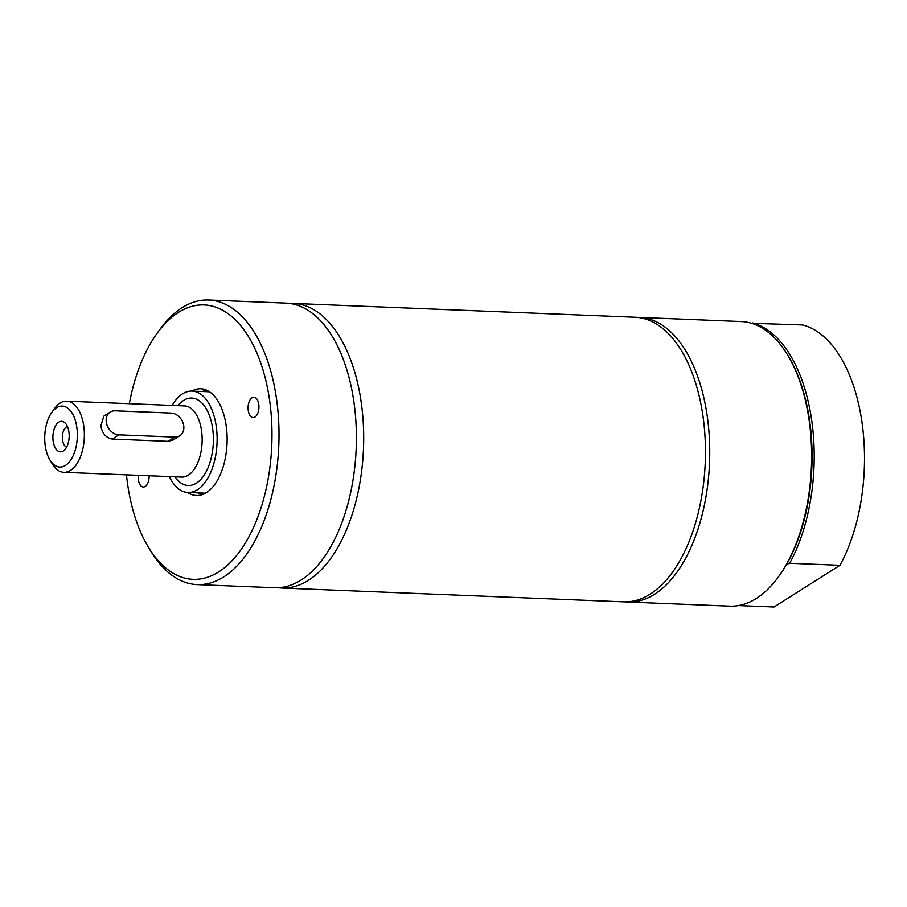 <?xml version="1.0" encoding="UTF-8"?>
<svg xmlns="http://www.w3.org/2000/svg" width="907" height="907" viewBox="0 0 907 907"><rect width="100%" height="100%" fill="white"/><g stroke="black" fill="none" stroke-linecap="round" stroke-linejoin="round"><path stroke-width="1.36" d="M203.463 494.156A53.819 28.707 92.3 0 1 201.739 493.034M205.844 391.643A53.819 28.707 92.3 0 1 207.646 390.668M149.122 475.767A10.17 5.431 92.3 0 1 145.177 486.469A10.17 5.431 92.3 0 1 143.283 487.025A10.17 5.431 92.3 0 1 138.374 475.325M254.992 417.016A10.17 5.431 92.3 0 1 253.087 417.56A10.17 5.431 92.3 0 1 248.099 408.966A10.17 5.431 92.3 0 1 252.01 397.788A10.17 5.431 92.3 0 1 253.915 397.232A10.17 5.431 92.3 0 1 258.914 405.837A10.17 5.431 92.3 0 1 254.992 417.016M129.35 403.694A137.331 73.252 92.3 0 1 156.752 333.765L159.507 329.921A142.41 75.961 92.3 0 1 208.644 300.013L286.022 303.131A142.41 75.961 92.3 0 1 353.481 399.125A142.41 75.961 92.3 0 1 274.526 587.725L197.148 584.596A142.41 75.961 92.3 0 1 150.573 550.81L148.147 546.762A137.331 73.252 92.3 0 1 128 486.776A137.331 73.252 92.3 0 1 126.47 474.849M202.51 391.507A53.4 28.48 92.3 0 1 206.093 389.942M201.853 494.746A53.4 28.48 92.3 0 1 198.406 492.898M191.751 391.076A53.4 28.48 92.3 0 1 200.753 388.774A53.4 28.48 92.3 0 1 226.047 424.771A53.4 28.48 92.3 0 1 196.445 495.494A53.4 28.48 92.3 0 1 187.658 492.456M156.752 333.765A137.331 73.252 92.3 0 1 269.186 397.481A137.331 73.252 92.3 0 1 236.648 555.469A137.331 73.252 92.3 0 1 148.147 546.762M208.644 300.013A142.41 75.961 92.3 0 1 276.102 395.996A142.41 75.961 92.3 0 1 197.148 584.596M751.472 323.266L802.752 324.955A142.41 75.961 92.3 0 1 861.593 419.669A142.41 75.961 92.3 0 1 839.961 565.288L774.022 606.987L738.445 605.559M637.236 317.393A142.41 75.961 92.3 0 1 639.378 317.416A142.41 75.961 92.3 0 1 706.836 413.411A142.41 75.961 92.3 0 1 627.882 602.01A142.41 75.961 92.3 0 1 625.728 601.874M639.378 317.416L741.268 321.543A142.41 75.961 92.3 0 1 787.832 355.329L788.557 356.542A140.891 75.145 92.3 0 1 786.596 564.324L789.657 563.258L839.961 565.288M786.596 564.324A140.891 75.145 92.3 0 1 779.725 575.061L778.909 576.217A142.41 75.961 92.3 0 1 729.761 606.137L627.882 602.01M752.459 322.926A142.41 75.961 92.3 0 1 811.3 417.639A142.41 75.961 92.3 0 1 789.657 563.258M787.832 355.329A142.41 75.961 92.3 0 1 808.715 417.526A142.41 75.961 92.3 0 1 778.909 576.217M289.673 303.448A142.41 75.961 92.3 0 1 293.335 303.437L635.081 317.246A142.41 75.961 92.3 0 1 704.614 430.904A142.41 75.961 92.3 0 1 657.042 589.108A142.41 75.961 92.3 0 1 623.585 601.84L281.828 588.019A142.41 75.961 92.3 0 1 278.177 587.713M293.335 303.437A142.41 75.961 92.3 0 1 362.857 417.084A142.41 75.961 92.3 0 1 315.296 575.287A142.41 75.961 92.3 0 1 281.828 588.019M172.171 405.429A50.735 27.063 92.3 0 1 192.046 391.087A50.735 27.063 92.3 0 1 216.081 425.281A50.735 27.063 92.3 0 1 187.953 492.478A50.735 27.063 92.3 0 1 169.303 476.572M45.35 446.493A30.521 16.281 92.3 0 1 51.744 412.492A30.521 16.281 92.3 0 1 73.762 416.245A30.521 16.281 92.3 0 1 72.084 457.854A30.521 16.281 92.3 0 1 49.828 459.815A30.521 16.281 92.3 0 1 45.35 446.493M68.875 431.607A15.26 8.14 92.3 0 1 63.422 450.892A15.26 8.14 92.3 0 1 53.196 441.528A15.26 8.14 92.3 0 1 55.781 425.451A15.26 8.14 92.3 0 1 64.567 422.492A15.26 8.14 92.3 0 1 68.875 431.607M49.828 459.815L52.255 463.874A35.6 18.99 -87.7 0 0 63.898 472.32A35.6 18.99 -87.7 0 0 83.637 425.168A35.6 18.99 -87.7 0 0 66.778 401.166A35.6 18.99 -87.7 0 0 54.488 408.649L51.744 412.492M179.756 435.825L173.339 439.884L168.112 441.335L112.23 439.079C106.006 437.843 102.208 433.433 100.836 425.859L103.863 416.132L110.269 412.073A12.721 10.09 57.7 0 0 107.117 425.383A12.721 10.09 57.7 0 0 118.93 434.838L174.813 437.095A12.721 10.09 57.7 0 0 179.756 435.825A12.721 10.09 57.7 0 0 182.908 422.526A12.721 10.09 57.7 0 0 171.094 413.07L115.212 410.803A12.721 10.09 57.7 0 0 110.269 412.073M67.424 426.46A10.51 5.612 -87.7 0 0 62.583 440.269A10.51 5.612 -87.7 0 0 66.596 447.151M202.522 494.519A54.046 28.831 92.3 0 1 202.465 494.485A54.046 28.831 92.3 0 1 200.141 492.966M204.245 391.586A54.046 28.831 92.3 0 1 206.739 390.225M175.017 476.81A43.74 23.333 -87.7 0 0 212.873 448.534A43.74 23.333 -87.7 0 0 183.599 400.44A43.74 23.333 -87.7 0 0 177.897 405.656M66.778 401.166L184.563 405.928A35.6 18.99 92.3 0 1 201.422 429.929A35.6 18.99 92.3 0 1 181.683 477.082L63.898 472.32M118.93 434.838L112.23 439.079M174.813 437.095L168.112 441.335M187.953 492.478L205.435 493.181M192.046 391.087L209.528 391.801"/></g></svg>

